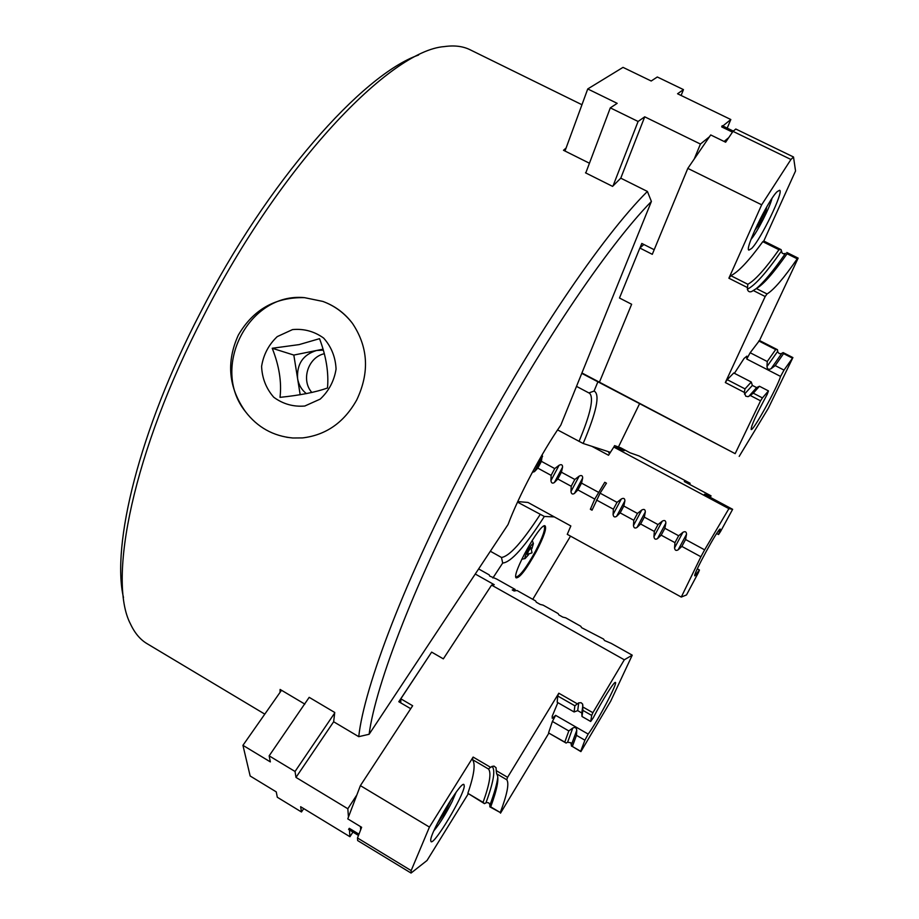 <?xml version="1.0" encoding="UTF-8"?>
<svg xmlns="http://www.w3.org/2000/svg" width="919" height="919" viewBox="0 0 919 919"><rect width="100%" height="100%" fill="white"/><g stroke="black" fill="none" stroke-linecap="round" stroke-linejoin="round"><path stroke-width="1.38" d="M581.922 372.976L651.399 201.456C607.068 246.683 536.673 350.932 476.501 464.853C416.296 578.786 375.526 684.563 369.116 734.27L508.046 524.519C519.051 495.284 541.394 453.17 560.808 425.129L581.922 372.976L735.166 453.664L760.576 400.822L750.26 395.469L748.089 396.663L745.734 396.181L744.287 392.379L745.01 388.886L751.271 382.028L752.374 385.417L756.613 387.6L759.45 386.256L768.468 390.908L767.204 394.354C756.383 414.354 751.03 426.071 751.156 429.495C752.764 431.907 777.095 387.979 780.576 376.422L784.01 370.104L792.902 357.583L783.126 352.586L781.047 353.746L779.163 353.516L777.83 352.103L777.463 349.691L775.682 349.576L767.25 361.512L766.974 366.555C767.273 369.243 768.652 369.955 771.11 368.68L775.222 365.601L784.01 370.104M576.5 386.371L588.884 392.93L594.065 391.069L597.89 381.799L581.773 373.355M292.805 437.995L302.535 437.915C326.061 435.101 344.12 422.441 356.733 399.937C369.679 372.632 368.278 347.141 352.505 323.442C344.614 313.184 334.734 305.843 322.856 301.421L304.499 297.653C275.344 297.021 253.288 309.508 238.32 335.113C226.12 362.029 228.475 387.508 245.384 411.551C257.435 427.324 273.242 436.146 292.805 437.995L286.659 437.249M280.042 692.375L280.111 689.434L304.844 704.115M347.83 808.754L356.859 794.935L348.45 817.083L347.83 808.754L295.987 777.405L295.045 771.478L269.152 755.843L309.186 697.337L334.746 712.478L333.643 721.76L358.743 736.67C364.027 687.067 405.612 577.614 467.61 460.649C529.103 343.683 602.37 236.022 647.401 191.451L620.773 178.171L612.571 186.373L585.506 172.829L586.012 172.324L585.771 172.967M581.957 104.732L470.448 49.936C463.21 46.249 454.503 45.134 444.337 46.593C390.207 50.442 280.525 164.823 203.547 316.079C132.899 451.861 107.339 580.28 130.509 624.035C134.84 633.317 140.538 639.969 147.591 643.989L264.798 714.132M326.613 302.925C337.02 307.463 345.647 314.309 352.505 323.442M566.104 148.016L563.485 150.279L589.435 163.226M306.383 393.642C301.616 389.851 298.686 384.854 297.607 378.662L300.18 394.733M293.827 355.067L316.596 350.484C303.006 354.688 296.676 364.085 297.607 378.662L293.827 355.067L272.231 348.267C279.169 365.728 281.777 382.097 280.031 397.353C299.973 395.296 315.803 392.183 327.497 388.013C328.841 372.758 326.188 356.308 319.536 338.674L299.146 344.602L272.231 348.267M536.282 551.561C526.484 569.171 519.786 577.936 516.191 577.867C511.194 575.11 539.958 523.083 544.967 525.783C546.966 527.828 544.071 536.42 536.282 551.561M543.795 526.082L544.14 526.173C545.702 528.666 542.807 537.006 535.478 551.216C526.288 567.781 519.821 576.362 516.087 576.948L515.812 576.695M323.04 349.186L316.596 350.484L323.339 350.162M700.427 144.053L694.213 159.044L709.468 136.759L700.427 144.053L644.724 116.816L638.096 121.469L610.308 107.856L617.177 103.342L587.735 88.948L564.99 151.038M610.308 107.856L586.012 172.324M638.096 121.469L613.065 185.856M644.724 116.816L620.773 178.171M651.399 201.456L647.401 191.451M756.371 288.566C763.333 284.614 773.568 273.012 787.066 253.759L797.232 258.813C783.861 278.158 773.798 289.876 767.055 293.954L756.371 288.566L751.799 291.461C749.571 292.357 748.089 291.61 747.354 289.221L747.836 284.27L730.835 275.689L728.893 278.216L761.667 204.799L687.814 168.384L652.295 254.322L639.865 248.027L643.863 244.488L641.807 243.443L639.98 247.923M643.863 244.488L654.19 249.715M792.27 358.054L783.574 353.608L783.126 352.586M578.717 702.84L581.107 702.713L582.612 704.069L582.876 710.376L581.991 716.487L581.796 712.983L577.706 710.64L574.099 711.961L574.869 705.792L578.717 702.84L577.706 710.64M597.878 381.787L735.166 453.664M292.541 329.588L277.251 336.607C268.704 344.694 263.477 354.631 261.593 366.405C262.11 378.272 266.165 388.553 273.759 397.249C282.995 404.038 293.333 406.968 304.786 406.026L320.214 399.099C328.876 390.977 334.16 380.971 336.067 369.082C335.504 357.112 331.368 346.785 323.66 338.1C314.332 331.368 303.959 328.531 292.541 329.588M324.35 353.712C308.095 357.181 300.731 380.075 311.863 392.493M531.94 548.597L533.399 543.554C532.388 543.474 530.447 546.001 527.586 551.136C525.323 555.547 524.496 558.028 525.094 558.568L528.597 554.639M349.427 829.937L349.932 836.715L300.639 806.721L301.478 811.982L277.308 797.255L276.251 791.879L250.163 776.004L242.938 745.332L281.524 690.261M301.478 811.982L303.729 808.605M349.932 836.715L352.942 832.074M570.515 536.133L532.767 599.326M517.742 501.59L527.977 502.452L570.837 525.967L567.264 534.341L681.278 597.063L686.504 594.938L698.302 572.79L699.439 569.998L697.326 568.85M594.765 499.074L590.354 509.287L592.031 510.206L600.096 493.17L606.448 483.199L604.759 482.291L594.765 499.074L577.913 489.93L574.455 493.423C572.514 494.64 571.354 494.008 570.975 491.527L571.204 486.277L557.81 479.006L554.398 482.509C552.48 483.739 551.32 483.107 550.929 480.626L551.124 475.376L537.799 468.127L534.444 471.654L532.342 472.309M537.799 468.127L541.406 461.349L542.336 454.434M551.124 475.376L554.731 468.575L541.406 461.349M557.81 479.006L561.417 472.205L562.577 467.128C562.589 464.727 561.429 464.095 559.108 465.255L554.731 468.575M571.204 486.277L574.823 479.465L561.417 472.205M577.913 489.93L581.543 483.118L582.669 478.006C582.669 475.582 581.497 474.962 579.177 476.122L574.823 479.465M609.883 453.159L608.723 452.791L609.768 453.354M618.441 446.99L639.532 403.809M557.58 429.897L583.163 443.486C596.569 411.907 600.245 394.435 594.179 391.092L594.065 391.069M579.039 441.407C590.664 413.607 594.134 397.525 589.458 393.16L588.884 392.93M517.5 502.119L544.347 516.467C524.726 546.92 510.849 562.439 502.693 563.037L501.475 557.454C509.275 556.477 522.153 542.176 540.142 514.56M554.295 516.892L544.347 516.467M490.344 551.239L501.475 557.454M514.881 590.871L515.145 589.435L496.605 579.016L489.666 576.041L489.207 574.869L478.627 568.93M410.724 708.698L398.812 701.725L429.541 655.304M269.152 755.843L270.347 761.897L242.938 745.332M295.045 771.478L334.665 713.052M295.987 777.405L333.643 721.76M475.261 574.03L494.25 584.702L491.585 585.116L624.311 659.796L592.881 712.707L582.899 706.998M369.116 734.27L358.743 736.67M610.423 452.332L591.87 446.312L608.539 455.25L613.8 447.071L728.893 508.655L732.638 509.31L704.436 494.227L711.042 495.846L684.31 481.556L690.112 483.256L639.027 455.95L630.043 452.791L620.727 447.806L614.593 445.612L613.812 447.082M710.272 497.34L711.042 495.846M624.311 659.796L632.238 655.167L611.192 643.357L604.495 640.52L603.576 639.073L581.624 627.677L580.797 626.287L565.69 617.809L562.819 617.12L558.89 614.914L558.155 613.582L543.14 605.15L540.2 604.415L536.294 602.221L535.651 600.946L517.006 590.48L514.123 591.009L512.239 589.952L515.145 589.435M581.991 716.487L590.687 721.472L593.203 717.9C602.163 700.508 614.397 681.036 615.408 682.438C618.119 682.392 596.913 722.575 588.171 734.074L555.639 715.35L552.399 721.461L568.815 730.927L564.794 742.104L566.104 743.057L567.609 742.242L572.767 728.032L568.815 730.927M491.585 585.116L443.337 658.854L431.643 652.111L400.833 698.819L412.654 705.735L360.386 785.63L429.437 827.089L473.136 757.072L472.389 759.553C475.72 763.517 474.204 774.774 467.851 793.315L484.451 803.643L486.679 802.528L488.621 802.827L489.804 804.378L489.85 806.848L490.723 806.871C497.455 788.479 499.419 777.451 496.616 773.787L496.237 770.639L507.587 777.313L558.809 693.213L557.707 695.97L557.19 702.265L574.099 711.961M429.437 827.089L411.161 870.592L357.491 837.967L361.638 827.284L347.773 818.875L348.45 817.083M496.616 773.787L506.76 779.749L507.587 777.313M496.237 770.639L496.065 767.71L493.917 766.055L490.482 767.262L488.517 769.031C491.504 772.799 489.689 783.907 483.084 802.344L484.451 803.643M473.136 757.072L490.482 767.262M558.809 693.213L577.132 703.701M489.85 806.848L500.292 812.545C507.185 794.223 509.344 783.287 506.76 779.749M490.723 806.871L500.292 812.545M584.909 740.209L580.693 751.294L572.365 746.481L576.477 735.338L584.909 740.209L588.171 734.074M576.477 735.338L576.753 730.318C576.431 727.641 575.11 726.883 572.767 728.032M555.639 715.35L552.239 718.313L552.216 716.2L557.867 702.656M464.267 786.239C463.727 795.808 434.354 844.975 431.057 841.666L430.689 840.299C430.563 831.569 461.028 780.599 463.934 784.55L464.267 786.239M468.15 793.982L427.036 860.483L411.057 873.05L411.161 870.592M358.479 835.44L348.588 829.432L349.3 828.318L358.961 834.188M596.454 499.993L613.375 509.195L613.088 514.433C613.433 516.915 614.616 517.558 616.603 516.352L620.164 512.882L633.788 520.28L633.467 525.519C633.811 528.011 634.983 528.655 637.005 527.449L640.623 524.002L654.317 531.435L653.949 536.673C654.282 539.154 655.477 539.798 657.51 538.614L661.186 535.168L674.96 542.647L674.557 547.885C674.879 550.366 676.074 551.009 678.142 549.826L681.864 546.403L700.91 556.753L681.278 597.063M690.112 483.256L689.583 484.37M614.593 445.612L624.15 450.724L613.8 447.071M600.096 493.17L617.028 502.348L621.359 498.96C623.668 497.776 624.851 498.408 624.886 500.866L623.829 506.036L637.464 513.434L641.772 510.011C644.081 508.816 645.264 509.459 645.322 511.929L644.299 517.133L658.004 524.565L662.3 521.119C664.609 519.924 665.793 520.568 665.861 523.049L664.874 528.287L678.659 535.766L682.932 532.296C685.241 531.09 686.436 531.733 686.527 534.238L685.563 539.51L704.632 549.849L728.893 508.655M598.407 492.251L581.543 483.118M592.364 509.448L590.354 509.287M739.198 456.375L768.261 408.381L792.902 357.583M730.835 275.689C738.336 272.024 748.985 260.686 762.793 241.674L763.792 241.031L795.544 170.968L793.511 156.988L735.809 129.028L732.994 131.36L790.937 159.481L793.511 156.988M763.792 241.031L781.104 249.646L778.956 249.715C765.355 268.888 754.981 280.41 747.836 284.27M755.992 288.796C763.367 282.868 773.189 271.071 785.458 253.426L783.574 253.828L782.126 253.116L781.104 249.646M787.066 253.759L786.836 252.495L798.151 258.124L759.496 340.512L777.463 349.691M733.316 131.095L722.196 125.696L721.691 126.902L732.466 132.129M728.801 137.563L724.103 141.469M732.994 131.36L725.642 142.215L710.709 134.944L709.468 136.759M687.814 168.384L694.213 159.044M761.667 204.799L790.937 159.481M639.865 248.027L619.486 298.02L631.64 304.269L599.464 382.109M745.01 388.886L727.251 379.685L725.332 382.545L744.287 392.379M725.332 382.545L765.182 296.527L753.235 290.496M728.893 278.216L747.181 287.44M722.805 125.995L730.823 119.527L677.556 93.761L683.46 89.614L657.315 76.989L651.203 81.01L623.013 67.374L587.735 88.948M360.386 785.63L356.859 794.935M360.466 826.572L360.65 829.834M357.491 837.967L357.652 840.563L411.057 873.05M400.833 698.819L400.764 702.863M572.365 746.481L580.9 751.616L610.71 701.151L632.238 655.167M571.538 746.194L570.825 742.77L567.609 742.242M564.794 742.104L548.884 733.109L566.104 743.057M548.884 733.109L500.499 813.166M304.499 297.653C248.877 292.127 209.98 367.623 245.384 411.551M418.604 55.025C362.442 74.496 267.211 181.56 199.986 313.471C139.16 430.586 111.314 545.266 123.479 597.557M591.87 446.312L583.163 443.486M730.823 119.527L727.205 128.132M683.46 89.614L681.105 95.484M492.883 577.994L502.693 563.037M582.876 710.376L591.71 715.43L592.881 712.707M591.71 715.43L590.687 721.472M548.597 732.742L552.399 721.461M467.851 793.315L483.084 802.344M472.389 759.553L488.517 769.031M557.707 695.97L574.869 705.792M750.26 395.469L753.304 393.183L762.437 397.916L768.468 390.908M762.437 397.916L760.576 400.822M753.304 393.183L759.45 386.256M727.251 379.685L733.753 372.965L751.271 382.028M734.419 373.309L744.068 358.444L746.871 356.147L746.745 359.03L750.168 352.747L767.25 361.512M759.496 340.512L750.168 352.747M797.232 258.813L798.151 258.124M767.055 293.954L765.182 296.527M751.639 248.463L748.939 250.106C744.08 249.911 768.215 199.814 777.21 191.612L779.611 190.267C784.16 191.141 760.829 239.491 751.639 248.463M762.793 241.674L778.956 249.715M758.772 340.938L775.682 349.576M783.574 353.608L775.222 365.601M613.375 509.195L617.028 502.348M620.164 512.882L623.829 506.036M633.788 520.28L637.464 513.434M640.623 524.002L644.299 517.133M654.317 531.435L658.004 524.565M661.186 535.168L664.874 528.287M674.96 542.647L678.659 535.766M681.864 546.403L685.563 539.51M700.91 556.753L704.632 549.849M732.638 509.31L720.496 531.607L718.543 534.536L720.266 529.126C718.98 526.794 692.191 576.121 694.879 575.857L699.439 569.998M746.745 359.03L780.576 376.422M716.659 533.525L718.543 534.536M433.883 830.776C439.673 823.826 445.749 814.108 452.102 801.621L456.1 792.281M751.018 239.377C757.084 232.518 769.95 207.418 771.983 198.401M528.471 551.067L527.334 554.375L531.986 552.87L531.044 547.667L528.471 551.067M451.367 799.128L445.198 812.063L437.329 823.504M766.733 206.901L766.009 210.428L758.715 225.132L754.683 230.497M443.911 811.305L445.198 812.063M765.01 209.934L766.009 210.428M757.451 224.5L758.715 225.132M582.887 705.229L581.796 712.983M534.444 471.654L542.589 456.306M550.929 480.626L559.108 465.255M554.398 482.509L562.577 467.128M570.975 491.527L579.177 476.122M574.455 493.423L582.669 478.006M489.896 805.159C494.468 792.867 497.11 783.47 497.811 776.969M485.944 802.815C493.503 782.299 495.582 770.191 492.182 766.48L492.067 766.389M571.526 744.505L576.753 730.318M748.801 396.365L756.613 387.6M744.482 394.125L752.374 385.417M747.354 289.221C754.878 285.545 766.182 272.909 781.253 251.335M777.646 351.368L766.974 366.555M781.724 353.459L771.11 368.68M613.088 514.433L621.359 498.96M616.603 516.352L624.886 500.866M633.467 525.519L641.772 510.011M637.005 527.449L645.322 511.929M653.949 536.673L662.3 521.119M657.51 538.614L665.861 523.049M674.557 547.885L682.932 532.296M678.142 549.826L686.527 534.238M515.904 576.81L516.191 577.867M543.933 526.093L544.967 525.783M533.399 543.554L532.193 540.383M521.774 559.223L525.094 558.568M592.514 391.62L594.179 391.092M489.758 767.905L492.331 766.262"/></g></svg>
